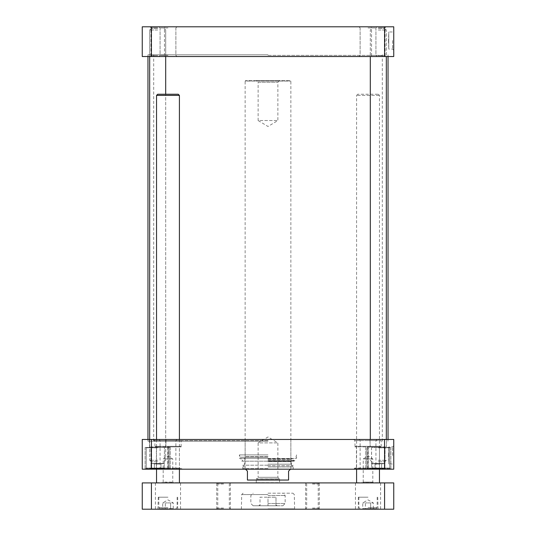 <?xml version="1.0" encoding="UTF-8"?>
<svg xmlns="http://www.w3.org/2000/svg" width="536" height="536" viewBox="0 0 536 536"><rect width="100%" height="100%" fill="white"/><g stroke="black" fill="none" stroke-linecap="round" stroke-linejoin="round"><path stroke-width="0.4" stroke-dasharray="2.68 2.01" d="M388.466 40.515L388.774 49.064L388.774 31.972L388.466 40.515M151.427 56.521L142.254 56.521L142.254 26.8L393.746 26.8L393.746 56.521L151.427 56.521L151.427 26.8M378.309 56.521L385.994 56.521L378.309 56.521M157.691 56.521L150.006 56.521L157.691 56.521M167.976 56.521L177.027 56.521L167.976 56.521M368.024 56.521L377.076 56.521L368.024 56.521M378.309 26.8L385.994 26.8L378.309 26.8M157.691 26.8L150.006 26.8L157.691 26.8M368.024 26.8L377.076 26.8L368.024 26.8M167.976 26.8L177.027 26.8L167.976 26.8M392.6 40.515L392.6 49.064L392.6 40.515M393.746 40.515L393.746 50.203L393.746 40.515M378.309 27.711L385.076 27.711L378.309 27.711M378.309 55.61L385.076 55.61L378.309 55.61M157.691 27.711L150.924 27.711L157.691 27.711M157.691 55.61L150.924 55.61L157.691 55.61M167.976 55.376L160.07 55.376L167.976 55.376M167.976 27.946L160.07 27.946L167.976 27.946M368.024 55.376L375.93 55.376L368.024 55.376M368.024 27.946L375.93 27.946L368.024 27.946M384.573 26.8L384.573 56.521M290.519 469.188L288.576 471.131L288.576 480.048L247.424 480.048L247.424 471.131L245.481 469.188M245.14 468.846L245.14 81.097L290.86 81.097L245.14 81.097L245.709 80.527L290.291 80.527L245.709 80.527M247.994 482.909L288.006 482.909L247.994 482.909M256.195 482.909L256.429 479.09L279.571 479.09L277.882 477.308L277.882 442.897L268 436.961L258.118 442.897L277.882 442.897L258.118 442.897L258.118 477.308L277.882 477.308L258.118 477.308L256.516 478.909L279.484 478.909L256.429 479.09L279.571 479.09L279.571 482.681L256.429 482.681L279.805 482.909L256.195 482.909L279.805 482.909M279.598 80.527L277.882 82.243L277.882 120.54L268 126.476L258.118 120.54L277.882 120.54L258.118 120.54L258.118 82.243L277.882 82.243L258.118 82.243L256.402 80.527L279.598 80.527L256.402 80.527M388.466 455.473L388.774 446.93L388.774 464.015L388.466 455.473M157.691 468.618L145.115 468.618L157.691 468.618M157.691 468.049L146.254 468.049L169.121 468.049L146.254 468.049L169.121 468.049L154.388 468.35L154.388 463.573L151.085 463.573L160.988 463.573L157.691 464.102L151.085 463.573L164.291 463.573L157.691 464.102L154.388 463.573L154.388 468.35L152.74 468.049L160.988 468.35L160.988 463.573L164.291 463.573L160.988 463.573L160.988 468.35L154.388 468.35L154.388 463.573L154.388 468.35L151.085 468.35L150.924 463.473L164.452 463.473L150.924 463.473L164.452 463.473L150.924 463.473L150.924 447.473L157.691 447.473L146.603 447.473L170.26 447.473L145.115 447.473L170.26 447.473L145.115 447.473L164.452 447.473L150.924 447.473L164.452 447.473L150.924 447.473L151.085 468.35L162.636 468.049L160.988 468.35L160.988 463.573L160.988 468.35L157.691 468.049M157.691 447.815L146.254 447.815L157.691 447.815M157.691 469.188L144.539 469.188L157.691 469.188M164.291 468.35L162.636 468.049L164.291 468.35L164.452 447.473L164.291 468.35L160.988 468.35L164.291 468.35M151.085 468.35L149.115 468.618L151.085 468.35M378.309 468.618L390.885 468.618L378.309 468.618M378.309 468.049L389.746 468.049L375.012 468.35L375.012 463.573L381.612 463.573L378.309 464.102L371.709 463.573L384.915 463.573L378.309 464.102L375.012 463.573L375.012 468.35L373.364 468.049L381.612 468.35L381.612 463.573L384.915 463.573L381.612 463.573L381.612 468.35L366.879 468.049L389.746 468.049L375.012 468.35L375.012 463.573L375.012 468.35L371.709 468.35L371.548 463.473L385.076 463.473L371.548 463.473L385.076 463.473L371.548 463.473L371.548 447.473L385.076 447.473L371.548 447.473L385.076 447.473L371.548 447.473L371.709 468.35L383.26 468.049L381.612 468.35L381.612 463.573L381.612 468.35L378.309 468.049M384.915 468.35L383.26 468.049L384.915 468.35L385.076 447.473L384.915 468.35L381.612 468.35L384.915 468.35M371.709 468.35L369.74 468.618L371.709 468.35M381.016 446.327L355.033 446.327L379.609 446.327L368.252 446.327L368.252 446.897L368.252 446.327L381.016 446.327L381.17 446.897L368.252 446.897L368.252 468.618L368.252 446.897L379.455 446.897L379.455 468.618L368.252 468.618L368.252 469.188L368.252 468.618L381.17 468.618L354.879 468.618L367.797 468.618L367.797 446.327L367.797 469.188L367.797 468.618L356.594 468.618L379.455 468.618L379.609 469.188L353.733 469.188L382.315 469.188L368.272 469.188L381.016 469.188L381.17 468.049L354.879 468.049L381.17 468.049L382.315 469.188M379.609 446.327L379.455 446.897L354.879 446.897L381.17 446.897L381.17 440.612L354.879 440.612L381.17 440.612L382.315 439.466L353.733 439.466L382.315 439.466M381.016 469.188L379.609 469.188M180.967 446.327L154.984 446.327L179.56 446.327L168.204 446.327L168.204 446.897L168.204 446.327L180.967 446.327L181.121 446.897L168.204 446.897L168.204 468.618L168.204 446.897L179.406 446.897L179.406 468.618L168.204 468.618L168.204 469.188L168.204 468.618L181.121 468.618L154.83 468.618L167.748 468.618L167.748 446.327L167.748 469.188L167.748 468.618L156.546 468.618L179.406 468.618L179.56 469.188L168.204 469.188L180.967 469.188L181.121 468.049L154.83 468.049L181.121 468.049L182.267 469.188L156.391 469.188L179.56 469.188M179.56 446.327L179.406 446.897L154.83 446.897L181.121 446.897L181.121 440.612L154.83 440.612L181.121 440.612L182.267 439.466L153.685 439.466L182.267 439.466M154.984 469.188L154.83 468.049L153.685 469.188L180.967 469.188M157.691 447.473L149.001 447.473L157.691 447.473M378.309 447.473L390.885 447.473L378.309 447.473M378.309 447.815L389.746 447.815L378.309 447.815M142.254 469.188L142.254 439.466L393.746 439.466L393.746 469.188L142.254 469.188M151.427 469.188L151.427 439.466M384.573 469.188L384.573 439.466M157.691 446.897L149.571 446.897L157.691 446.897M378.309 469.188L391.461 469.188L378.309 469.188M378.309 446.897L386.429 446.897L378.309 446.897M378.309 439.701L386.429 439.701L378.309 439.701M378.309 439.466L386.657 439.466L378.309 439.466M157.691 439.701L149.571 439.701L157.691 439.701M157.691 439.466L149.343 439.466L157.691 439.466M153.685 469.188L182.267 469.188M393.746 455.473L393.746 465.161L393.746 455.473M392.6 455.473L392.6 446.93L392.6 455.473M268 465.188L242.848 465.188L268 465.188M268 468.618L242.848 468.618L268 468.618M268 469.188L293.721 469.188L268 469.188M167.976 440.612L160.07 440.612L167.976 440.612M167.976 439.466L177.027 439.466L167.976 439.466M268 439.466L290.86 439.466L268 439.466M368.024 439.466L377.076 439.466L368.024 439.466M368.024 440.612L375.93 440.612L368.024 440.612M167.976 468.049L160.07 468.049L167.976 468.049M167.976 469.188L177.027 469.188L167.976 469.188M368.024 468.049L375.93 468.049L368.024 468.049M368.024 469.188L377.076 469.188L368.024 469.188M268 454.903L239.425 454.903L268 454.903M268 458.334L239.425 458.334L268 458.334M268 458.468L295.035 458.468L268 458.468M268 458.89L292.576 458.89L268 458.89M268 458.776L291.49 458.776L268 458.776M268 459.459L290.86 459.459L268 459.459M268 461.704L291.55 461.704L268 461.704M268 464.156L291.55 464.156L268 464.156M268 466.903L290.86 466.903L268 466.903M268 466.836L292.227 466.836L268 466.836M268 457.188L240.034 457.188L268 457.188M268 456.618L245.14 456.618L268 456.618M157.691 30.003L149.685 30.003L157.691 30.003M157.691 28.515L151.172 28.515L157.691 28.515M157.691 460.277L149.685 460.277L157.691 460.277M157.691 461.757L151.172 461.757L157.691 461.757M268 55.376L382.315 55.376L268 55.376M268 54.806L147.97 54.806L268 54.806M268 440.612L153.685 440.612L268 440.612M268 441.182L147.97 441.182L268 441.182M378.309 30.003L386.315 30.003L378.309 30.003M378.309 28.515L384.828 28.515L378.309 28.515M378.309 460.277L386.315 460.277L378.309 460.277M378.309 461.757L384.828 461.757L378.309 461.757M268 505.77L282.861 505.77L253.139 505.77L277.239 505.77L258.761 505.77L268 505.77L260 505.77L260 497.2L268 497.2L260 497.2L260 505.77L260 505.053L260 505.77L268 505.77L268 497.2L276 497.2L268 497.2L268 505.77L276 505.77L276 497.2L276 505.77L268 505.77M167.976 508.631L159.976 508.631L167.976 508.631M165.336 508.631L173.255 508.631L162.696 508.631L165.336 508.631L165.336 502.915L162.696 502.915L165.336 502.915L165.336 508.631M368.024 508.631L376.024 508.631L368.024 508.631M365.385 508.631L373.304 508.631L362.745 508.631L365.385 508.631L365.385 502.915L362.745 502.915L365.385 502.915L365.385 508.631M368.024 497.2L358.309 497.2L368.024 497.2M373.304 508.631L373.304 502.915L368.024 499.867L362.745 502.915L362.745 508.631M370.664 502.915L365.385 502.915L370.664 502.915L370.664 508.631L370.664 502.915L373.304 502.915L370.664 502.915M167.976 497.2L158.261 497.2L167.976 497.2M173.255 508.631L173.255 502.915L167.976 499.867L162.696 502.915L162.696 508.631M170.616 502.915L165.336 502.915L170.616 502.915L170.616 508.631L170.616 502.915L173.255 502.915L170.616 502.915M276 505.77L276 505.053L276 505.77M268 503.485L285.145 503.485L268 503.485M268 495.485L285.145 495.485L268 495.485M268 493.194L292.917 493.194L268 493.194M223.546 483.251L216.685 483.251L223.546 483.251M223.546 482.909L216.343 482.909L223.546 482.909M384.573 482.909L393.746 482.909L393.746 509.2L142.254 509.2L142.254 482.909L384.573 482.909L384.573 509.2M312.455 482.909L319.657 482.909L312.455 482.909M167.976 482.909L180.552 482.909L167.976 482.909M368.024 482.909L380.6 482.909L368.024 482.909M223.546 508.858L216.685 508.858L223.546 508.858M312.455 483.251L319.315 483.251L312.455 483.251M312.455 508.858L319.315 508.858L312.455 508.858M312.455 509.2L319.657 509.2L312.455 509.2M223.546 509.2L216.343 509.2L223.546 509.2M368.024 509.2L380.6 509.2L368.024 509.2M167.976 509.2L180.552 509.2L167.976 509.2M268 509.2L241.368 509.2L268 509.2M312.455 484.048L318.237 484.048L312.455 484.048M312.455 508.054L318.237 508.054L312.455 508.054M223.546 484.048L217.763 484.048L223.546 484.048M223.546 508.054L217.763 508.054L223.546 508.054M268 508.858L294.291 508.858L268 508.858M368.024 508.858L377.739 508.858L368.024 508.858M167.976 508.858L158.261 508.858L167.976 508.858M151.427 509.2L151.427 482.909M159.963 482.909L179.178 482.909L159.963 482.909M156.546 482.681L179.406 482.681M179.406 95.388L156.546 95.388M163.983 482.909L173.564 482.909L163.983 482.909M157.691 94.242L178.267 94.242M164.552 482.105L172.766 482.105L164.552 482.105M164.552 458.903L172.766 458.903L164.552 458.903M378.671 482.909L356.822 482.909L378.671 482.909M356.594 482.681L379.455 482.681M378.892 95.388L356.594 95.388L378.892 95.388M373.337 482.909L362.437 482.909L373.337 482.909M377.8 94.242L357.733 94.242L377.8 94.242M372.574 482.105L363.234 482.105L372.574 482.105M372.574 458.903L363.234 458.903L372.574 458.903M268 460.531L294.78 460.531L268 460.531M268 460.732L293.36 460.732L268 460.732M268 465.576L292.535 465.576L268 465.576M368.024 507.485L377.17 507.485L368.024 507.485M167.976 507.485L158.83 507.485L167.976 507.485M268 494.567L241.709 494.567L268 494.567M393.746 50.203L392.6 49.064L388.774 49.064L388.774 31.972L392.6 31.972L393.746 30.827M385.076 27.711L385.994 26.8L385.076 27.711L385.076 55.61L385.994 56.521L385.076 55.61L385.076 27.711M371.548 27.711L370.631 26.8L371.548 27.711L371.548 55.61L370.631 56.521L371.548 55.61L371.548 27.711M164.452 27.711L165.369 26.8L164.452 27.711L164.452 55.61L165.369 56.521L164.452 55.61L164.452 27.711M150.924 27.711L150.006 26.8L150.924 27.711L150.924 55.61L150.006 56.521L150.924 55.61L150.924 27.711M160.07 55.376L158.924 56.521L160.07 55.376L160.07 27.946L158.924 26.8L160.07 27.946L160.07 55.376M175.882 55.376L177.027 56.521L175.882 55.376L175.882 27.946L177.027 26.8L175.882 27.946L175.882 55.376M360.118 55.376L358.973 56.521L360.118 55.376L360.118 27.946L358.973 26.8L360.118 27.946L360.118 55.376M375.93 55.376L377.076 56.521L375.93 55.376L375.93 27.946L377.076 26.8L375.93 27.946L375.93 55.376M290.86 468.846L290.86 81.097L290.291 80.527M393.746 445.785L392.6 446.93L388.774 446.93L388.774 464.015L392.6 464.015L393.746 465.161M168.545 468.618L169.121 468.049L169.121 447.815L168.78 447.473L169.121 447.815L169.121 468.049L168.545 468.618M146.831 468.618L146.254 468.049L146.254 447.815L146.603 447.473L146.254 447.815L146.254 468.049L146.831 468.618M145.115 447.473L145.115 468.618L144.539 469.188L145.115 468.618L145.115 447.473M170.26 447.473L170.26 468.618L170.837 469.188L170.26 468.618L170.26 447.473M389.17 468.618L389.746 468.049L389.746 447.815L389.397 447.473L389.746 447.815L389.746 468.049L389.17 468.618M367.455 468.618L366.879 468.049L366.879 447.815L367.22 447.473L366.879 447.815L366.879 468.049L367.455 468.618M355.033 446.327L354.879 440.612L353.733 439.466M356.44 446.327L356.44 469.188M353.733 469.188L354.879 468.049L355.033 469.188M154.984 446.327L154.83 440.612L153.685 439.466M156.391 446.327L156.391 469.188M149.571 446.897L149.001 447.473L149.571 446.897L149.343 439.466L149.571 446.897M165.805 446.897L166.374 447.473L165.805 446.897L166.033 439.466L165.805 446.897M365.74 447.473L365.74 468.618L365.163 469.188L365.74 468.618L365.74 447.473M390.885 447.473L390.885 468.618L391.461 469.188L390.885 468.618L390.885 447.473M370.195 446.897L369.626 447.473L370.195 446.897L369.967 439.466L370.195 446.897M386.429 446.897L386.999 447.473L386.429 446.897L386.657 439.466L386.429 446.897M293.721 469.188L293.152 468.618L293.152 465.188M242.279 469.188L242.848 468.618L242.848 465.188M177.027 469.188L175.882 468.049L175.882 440.612L177.027 439.466M158.924 469.188L160.07 468.049L160.07 440.612L158.924 439.466M377.076 469.188L375.93 468.049L375.93 440.612L377.076 439.466M358.973 469.188L360.118 468.049L360.118 440.612L358.973 439.466M293.038 465.188L292.227 466.836L290.86 466.903L291.55 464.156L291.55 461.704L290.86 459.459L291.49 458.776L292.576 458.89L294.043 461.188L294.78 460.531L295.035 458.468L296.575 458.334L296.575 454.903L295.966 457.188M242.962 465.188L243.773 466.836L245.14 466.903L244.45 464.156L244.45 461.704L245.14 459.459L244.51 458.776L243.424 458.89L241.957 461.188L294.043 461.188L241.957 461.188L241.22 460.531L240.965 458.468L239.425 458.334L239.425 454.903L240.034 457.188M245.14 439.466L245.14 456.618L244.563 457.188M290.86 439.466L290.86 456.618L291.437 457.188M149.685 56.521L149.685 30.003L151.172 28.515L149.685 30.003L149.685 460.277L151.172 461.757L149.685 460.277L149.685 439.466M165.691 56.521L165.691 30.003L164.204 28.515L165.691 30.003L165.691 460.277L164.204 461.757L165.691 460.277L165.691 94.242M382.885 441.182L382.315 440.612L382.315 55.376L382.885 54.806M153.115 441.182L153.685 440.612L153.685 55.376L153.115 54.806M388.031 441.182L388.031 439.466M388.031 56.521L388.031 54.806M147.97 441.182L147.97 439.466M147.97 56.521L147.97 54.806M370.309 439.466L370.309 30.003L371.796 28.515L370.309 30.003L370.309 56.521M386.315 439.466L386.315 30.003L384.828 28.515L386.315 30.003L386.315 56.521M384.828 461.757L386.315 460.277L384.828 461.757M371.796 461.757L370.309 460.277L371.796 461.757M358.879 497.2L358.879 507.485L360.025 508.631M377.17 497.2L377.17 507.485L376.024 508.631M158.83 497.2L158.83 507.485L159.976 508.631M177.121 497.2L177.121 507.485L175.975 508.631M276 505.053L277.239 505.77M260 505.053L258.761 505.77M282.861 505.77L285.145 503.485L285.145 495.485L282.861 493.194M253.139 505.77L250.855 503.485L250.855 495.485L253.139 493.194M230.741 509.2L230.4 508.858L230.4 483.251L230.741 482.909M216.343 509.2L216.685 508.858L216.685 483.251L216.343 482.909M319.657 509.2L319.315 508.858L319.315 483.251L319.657 482.909M305.259 509.2L305.6 508.858L305.6 483.251L305.259 482.909M319.376 509.2L318.237 508.054L318.237 484.048L319.376 482.909M305.54 509.2L306.679 508.054L306.679 484.048L305.54 482.909M230.46 509.2L229.321 508.054L229.321 484.048L230.46 482.909M216.624 509.2L217.763 508.054L217.763 484.048L216.624 482.909M241.368 509.2L241.709 494.567L243.083 493.194M294.632 509.2L294.291 494.567L292.917 493.194M355.448 482.909L355.448 509.2M380.6 482.909L380.6 509.2M155.4 482.909L155.4 509.2M180.552 482.909L180.552 509.2M358.309 497.2L358.309 508.858L357.961 509.2M377.739 497.2L378.081 509.2M158.261 497.2L157.919 509.2M177.691 497.2L177.691 508.858L178.039 509.2M156.546 439.466L156.546 469.188M179.406 439.466L179.406 469.188M173.564 482.909L172.766 482.105L172.766 458.903L167.976 456.029L163.192 458.903L163.192 482.105L162.388 482.909M357.733 94.242L356.594 95.388L356.594 469.188M378.309 94.242L379.455 95.388L379.455 469.188M373.612 482.909L372.808 482.105L372.808 458.903L368.024 456.029L363.234 458.903L363.234 482.105L362.437 482.909"/><path stroke-width="0.8" d="M384.573 56.521L393.746 56.521L393.746 26.8L142.254 26.8L142.254 56.521L384.573 56.521L384.573 26.8M151.427 56.521L151.427 26.8M245.481 469.188L247.424 471.131L247.424 480.048C247.424 484.256 247.424 484.256 247.424 480.048C247.424 484.256 247.424 484.256 247.424 480.048L288.576 480.048C288.576 484.256 288.576 484.256 288.576 480.048C288.576 484.256 288.576 484.256 288.576 480.048L288.576 471.131L290.519 469.188M247.994 482.909L247.424 482.849M151.427 469.188L384.573 469.188L384.573 439.466L151.427 439.466L151.427 469.188L142.254 469.188L142.254 439.466L151.427 439.466M384.573 469.188L393.746 469.188L393.746 439.466L384.573 439.466M151.427 482.909L142.254 482.909L142.254 509.2L393.746 509.2L393.746 482.909L151.427 482.909L151.427 509.2M384.573 509.2L384.573 482.909M179.178 482.909L156.773 482.909M179.406 95.388L178.267 94.242L157.691 94.242L156.546 95.388L179.406 95.388L179.406 439.466M379.227 482.909L356.822 482.909M288.576 482.849L288.006 482.909M388.031 439.466L388.031 56.521M147.97 439.466L147.97 56.521M370.309 56.521L370.309 439.466M386.315 56.521L386.315 439.466M149.685 56.521L149.685 439.466M165.691 56.521L165.691 94.242M156.546 95.388L156.546 439.466M156.546 469.188L156.546 482.681M179.406 469.188L179.406 482.681M356.594 469.188L356.594 482.681M379.455 469.188L379.455 482.681"/></g></svg>
